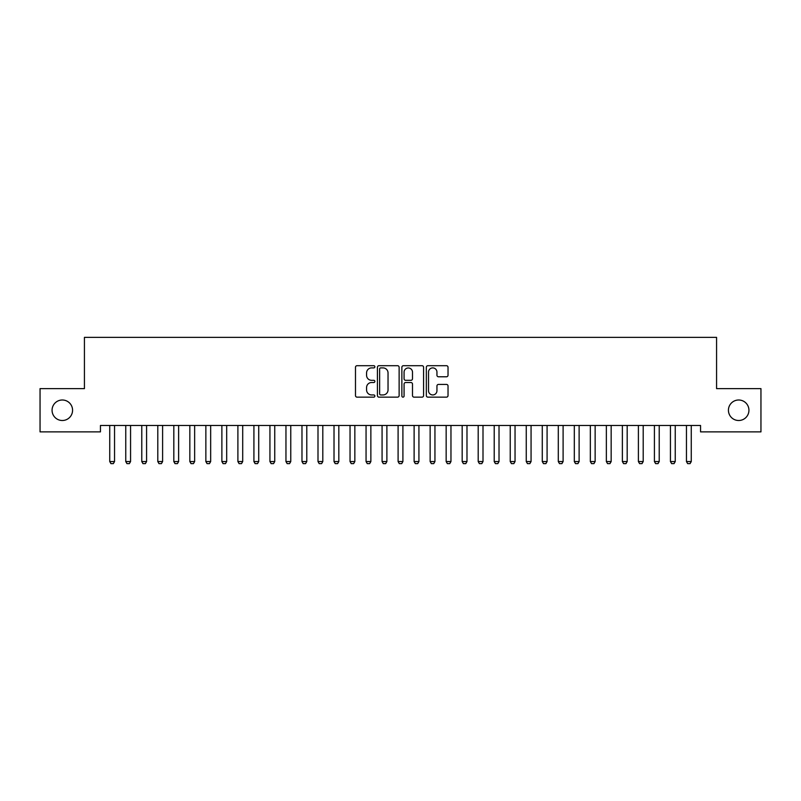 <?xml version="1.0" encoding="UTF-8"?>
<svg xmlns="http://www.w3.org/2000/svg" width="801" height="801" viewBox="0 0 801 801"><rect width="100%" height="100%" fill="white"/><g stroke="black" fill="none" stroke-linecap="round" stroke-linejoin="round"><path stroke-width="1.2" d="M374.868 366.798A1.101 1.101 0 0 0 373.767 365.697L357.056 365.697A1.572 1.572 0 0 0 355.484 367.269L355.484 395.574A1.572 1.572 0 0 0 357.056 397.146L373.767 397.146A1.101 1.101 0 0 0 374.868 396.044A1.101 1.101 0 0 0 373.767 394.943L371.604 394.943A5.036 5.036 0 0 1 366.578 389.907L366.578 387.554A5.036 5.036 0 0 1 371.604 382.518L373.767 382.518A1.101 1.101 0 0 0 374.868 381.416A1.101 1.101 0 0 0 373.767 380.315L371.604 380.315A5.036 5.036 0 0 1 366.578 375.289L366.578 372.926A5.036 5.036 0 0 1 371.604 367.899L373.767 367.899A1.101 1.101 0 0 0 374.868 366.798M728.429 410.252A10.253 10.253 0 0 0 738.682 420.505A10.253 10.253 0 0 0 748.935 410.252A10.253 10.253 0 0 0 738.682 399.999A10.253 10.253 0 0 0 728.429 410.252M52.065 410.252A10.253 10.253 0 0 0 62.318 420.505A10.253 10.253 0 0 0 72.571 410.252A10.253 10.253 0 0 0 62.318 399.999A10.253 10.253 0 0 0 52.065 410.252M446.457 376.78A1.572 1.572 0 0 0 448.029 375.208L448.029 367.269A1.572 1.572 0 0 0 446.457 365.697L427.904 365.697A1.572 1.572 0 0 0 426.332 367.269L426.332 395.574A1.572 1.572 0 0 0 427.904 397.146L446.457 397.146A1.572 1.572 0 0 0 448.029 395.574L448.029 385.982A1.572 1.572 0 0 0 446.457 384.41L438.517 384.41A1.572 1.572 0 0 0 436.945 385.982L436.945 390.738A4.205 4.205 0 0 1 432.74 394.943A4.205 4.205 0 0 1 428.525 390.738L428.525 372.105A4.205 4.205 0 0 1 432.74 367.899A4.205 4.205 0 0 1 436.945 372.105L436.945 375.208A1.572 1.572 0 0 0 438.517 376.78L446.457 376.78M700.555 425.471L100.445 425.471L100.445 431.879L40.05 431.879L40.05 388.625L84.425 388.625L84.425 337.361L716.575 337.361L716.575 388.625L760.95 388.625L760.95 431.879L700.555 431.879L700.555 425.471M399.128 367.269A1.572 1.572 0 0 0 397.556 365.697L378.993 365.697A1.572 1.572 0 0 0 377.421 367.269L377.421 395.574A1.572 1.572 0 0 0 378.993 397.146L397.556 397.146A1.572 1.572 0 0 0 399.128 395.574L399.128 367.269M403.444 365.697L422.007 365.697A1.572 1.572 0 0 1 423.579 367.269L423.579 395.574A1.572 1.572 0 0 1 422.007 397.146L414.067 397.146A1.572 1.572 0 0 1 412.495 395.574L412.495 384.09A1.572 1.572 0 0 0 410.913 382.518L405.646 382.518A1.572 1.572 0 0 0 404.074 384.09L404.074 396.044A1.101 1.101 0 0 1 402.973 397.146A1.101 1.101 0 0 1 401.872 396.044L401.872 367.269A1.572 1.572 0 0 1 403.444 365.697M380.725 367.899A1.101 1.101 0 0 0 379.624 369.001L379.624 393.842A1.101 1.101 0 0 0 380.725 394.943L383.008 394.943A5.036 5.036 0 0 0 388.034 389.907L388.034 372.926A5.036 5.036 0 0 0 383.008 367.899L380.725 367.899M412.495 372.185A4.205 4.205 0 0 0 408.28 367.979A4.205 4.205 0 0 0 404.074 372.185L404.074 378.743A1.572 1.572 0 0 0 405.646 380.315L410.913 380.315A1.572 1.572 0 0 0 412.495 378.743L412.495 372.185M114.543 426.312A1.602 1.602 0 0 1 114.623 425.822A1.602 1.602 0 0 0 114.543 426.312L114.543 461.556L109.737 461.556L109.737 426.312A1.602 1.602 0 0 0 109.657 425.822A1.602 1.602 0 0 1 109.737 426.312M114.543 461.556L113.341 463.639L110.938 463.639L109.737 461.556M130.563 426.312A1.602 1.602 0 0 1 130.643 425.822A1.602 1.602 0 0 0 130.563 426.312L130.563 461.556L125.757 461.556L125.757 426.312A1.602 1.602 0 0 0 125.677 425.822A1.602 1.602 0 0 1 125.757 426.312M146.583 426.312A1.602 1.602 0 0 1 146.663 425.822A1.602 1.602 0 0 0 146.583 426.312L146.583 461.556L141.777 461.556L141.777 426.312A1.602 1.602 0 0 0 141.697 425.822A1.602 1.602 0 0 1 141.777 426.312M130.563 461.556L129.361 463.639L126.959 463.639L125.757 461.556M146.583 461.556L145.381 463.639L142.978 463.639L141.777 461.556M157.717 425.822A1.602 1.602 0 0 1 157.797 426.312A1.602 1.602 0 0 0 157.717 425.822L157.607 425.471M178.623 426.312A1.602 1.602 0 0 1 178.703 425.822A1.602 1.602 0 0 0 178.623 426.312L178.623 461.556L173.817 461.556L173.817 426.312A1.602 1.602 0 0 0 173.737 425.822A1.602 1.602 0 0 1 173.817 426.312M162.793 425.471L162.683 425.822A1.602 1.602 0 0 0 162.603 426.312L162.603 461.556L161.401 463.639L158.999 463.639L157.797 461.556L157.797 426.312M157.797 461.556L162.603 461.556M178.623 461.556L177.421 463.639L175.019 463.639L173.817 461.556M194.643 426.312A1.602 1.602 0 0 1 194.723 425.822A1.602 1.602 0 0 0 194.643 426.312L194.643 461.556L189.837 461.556L189.837 426.312A1.602 1.602 0 0 0 189.757 425.822A1.602 1.602 0 0 1 189.837 426.312M194.643 461.556L193.441 463.639L191.038 463.639L189.837 461.556M210.663 426.312A1.602 1.602 0 0 1 210.743 425.822A1.602 1.602 0 0 0 210.663 426.312L210.663 461.556L205.857 461.556L205.857 426.312A1.602 1.602 0 0 0 205.777 425.822A1.602 1.602 0 0 1 205.857 426.312M210.663 461.556L209.461 463.639L207.059 463.639L205.857 461.556M226.683 426.312A1.602 1.602 0 0 1 226.763 425.822A1.602 1.602 0 0 0 226.683 426.312L226.683 461.556L221.877 461.556L221.877 426.312A1.602 1.602 0 0 0 221.797 425.822A1.602 1.602 0 0 1 221.877 426.312M242.703 426.312A1.602 1.602 0 0 1 242.783 425.822A1.602 1.602 0 0 0 242.703 426.312L242.703 461.556L237.897 461.556L237.897 426.312A1.602 1.602 0 0 0 237.817 425.822A1.602 1.602 0 0 1 237.897 426.312M258.723 426.312A1.602 1.602 0 0 1 258.803 425.822A1.602 1.602 0 0 0 258.723 426.312L258.723 461.556L253.917 461.556L253.917 426.312A1.602 1.602 0 0 0 253.837 425.822A1.602 1.602 0 0 1 253.917 426.312M274.743 426.312A1.602 1.602 0 0 1 274.823 425.822A1.602 1.602 0 0 0 274.743 426.312L274.743 461.556L269.937 461.556L269.937 426.312A1.602 1.602 0 0 0 269.857 425.822A1.602 1.602 0 0 1 269.937 426.312M290.763 426.312A1.602 1.602 0 0 1 290.843 425.822A1.602 1.602 0 0 0 290.763 426.312L290.763 461.556L285.957 461.556L285.957 426.312A1.602 1.602 0 0 0 285.877 425.822A1.602 1.602 0 0 1 285.957 426.312M306.783 426.312A1.602 1.602 0 0 1 306.863 425.822A1.602 1.602 0 0 0 306.783 426.312L306.783 461.556L301.977 461.556L301.977 426.312A1.602 1.602 0 0 0 301.897 425.822A1.602 1.602 0 0 1 301.977 426.312M322.803 426.312A1.602 1.602 0 0 1 322.883 425.822A1.602 1.602 0 0 0 322.803 426.312L322.803 461.556L317.997 461.556L317.997 426.312A1.602 1.602 0 0 0 317.917 425.822A1.602 1.602 0 0 1 317.997 426.312M338.823 426.312A1.602 1.602 0 0 1 338.903 425.822A1.602 1.602 0 0 0 338.823 426.312L338.823 461.556L334.017 461.556L334.017 426.312A1.602 1.602 0 0 0 333.937 425.822A1.602 1.602 0 0 1 334.017 426.312M354.843 426.312A1.602 1.602 0 0 1 354.923 425.822A1.602 1.602 0 0 0 354.843 426.312L354.843 461.556L350.037 461.556L350.037 426.312A1.602 1.602 0 0 0 349.957 425.822A1.602 1.602 0 0 1 350.037 426.312M370.863 426.312A1.602 1.602 0 0 1 370.943 425.822A1.602 1.602 0 0 0 370.863 426.312L370.863 461.556L366.057 461.556L366.057 426.312A1.602 1.602 0 0 0 365.977 425.822A1.602 1.602 0 0 1 366.057 426.312M386.883 426.312A1.602 1.602 0 0 1 386.963 425.822A1.602 1.602 0 0 0 386.883 426.312L386.883 461.556L382.077 461.556L382.077 426.312A1.602 1.602 0 0 0 381.997 425.822A1.602 1.602 0 0 1 382.077 426.312M402.903 426.312A1.602 1.602 0 0 1 402.983 425.822A1.602 1.602 0 0 0 402.903 426.312L402.903 461.556L398.097 461.556L398.097 426.312A1.602 1.602 0 0 0 398.017 425.822A1.602 1.602 0 0 1 398.097 426.312M418.923 426.312A1.602 1.602 0 0 1 419.003 425.822A1.602 1.602 0 0 0 418.923 426.312L418.923 461.556L414.117 461.556L414.117 426.312A1.602 1.602 0 0 0 414.037 425.822A1.602 1.602 0 0 1 414.117 426.312M434.943 426.312A1.602 1.602 0 0 1 435.023 425.822A1.602 1.602 0 0 0 434.943 426.312L434.943 461.556L430.137 461.556L430.137 426.312A1.602 1.602 0 0 0 430.057 425.822A1.602 1.602 0 0 1 430.137 426.312M446.077 425.822A1.602 1.602 0 0 1 446.157 426.312A1.602 1.602 0 0 0 446.077 425.822L445.967 425.471M466.983 426.312A1.602 1.602 0 0 1 467.063 425.822A1.602 1.602 0 0 0 466.983 426.312L466.983 461.556L462.177 461.556L462.177 426.312A1.602 1.602 0 0 0 462.097 425.822A1.602 1.602 0 0 1 462.177 426.312M483.003 426.312A1.602 1.602 0 0 1 483.083 425.822A1.602 1.602 0 0 0 483.003 426.312L483.003 461.556L478.197 461.556L478.197 426.312A1.602 1.602 0 0 0 478.117 425.822A1.602 1.602 0 0 1 478.197 426.312M499.023 426.312A1.602 1.602 0 0 1 499.103 425.822A1.602 1.602 0 0 0 499.023 426.312L499.023 461.556L494.217 461.556L494.217 426.312A1.602 1.602 0 0 0 494.137 425.822A1.602 1.602 0 0 1 494.217 426.312M515.043 426.312A1.602 1.602 0 0 1 515.123 425.822A1.602 1.602 0 0 0 515.043 426.312L515.043 461.556L510.237 461.556L510.237 426.312A1.602 1.602 0 0 0 510.157 425.822A1.602 1.602 0 0 1 510.237 426.312M531.063 426.312A1.602 1.602 0 0 1 531.143 425.822A1.602 1.602 0 0 0 531.063 426.312L531.063 461.556L526.257 461.556L526.257 426.312A1.602 1.602 0 0 0 526.177 425.822A1.602 1.602 0 0 1 526.257 426.312M547.083 426.312A1.602 1.602 0 0 1 547.163 425.822A1.602 1.602 0 0 0 547.083 426.312L547.083 461.556L542.277 461.556L542.277 426.312A1.602 1.602 0 0 0 542.197 425.822A1.602 1.602 0 0 1 542.277 426.312M226.683 461.556L225.481 463.639L223.079 463.639L221.877 461.556M242.703 461.556L241.501 463.639L239.099 463.639L237.897 461.556M258.723 461.556L257.522 463.639L255.119 463.639L253.917 461.556M274.743 461.556L273.541 463.639L271.139 463.639L269.937 461.556M290.763 461.556L289.561 463.639L287.159 463.639L285.957 461.556M306.783 461.556L305.582 463.639L303.178 463.639L301.977 461.556M322.803 461.556L321.601 463.639L319.199 463.639L317.997 461.556M338.823 461.556L337.621 463.639L335.219 463.639L334.017 461.556M354.843 461.556L353.641 463.639L351.238 463.639L350.037 461.556M370.863 461.556L369.661 463.639L367.259 463.639L366.057 461.556M386.883 461.556L385.681 463.639L383.279 463.639L382.077 461.556M402.903 461.556L401.701 463.639L399.298 463.639L398.097 461.556M418.923 461.556L417.721 463.639L415.319 463.639L414.117 461.556M434.943 461.556L433.741 463.639L431.339 463.639L430.137 461.556M451.153 425.471L451.043 425.822A1.602 1.602 0 0 0 450.963 426.312L450.963 461.556L449.761 463.639L447.358 463.639L446.157 461.556L446.157 426.312M446.157 461.556L450.963 461.556M466.983 461.556L465.781 463.639L463.378 463.639L462.177 461.556M483.003 461.556L481.801 463.639L479.399 463.639L478.197 461.556M499.023 461.556L497.821 463.639L495.418 463.639L494.217 461.556M515.043 461.556L513.841 463.639L511.438 463.639L510.237 461.556M531.063 461.556L529.861 463.639L527.458 463.639L526.257 461.556M547.083 461.556L545.882 463.639L543.478 463.639L542.277 461.556M563.103 426.312A1.602 1.602 0 0 1 563.183 425.822A1.602 1.602 0 0 0 563.103 426.312L563.103 461.556L558.297 461.556L558.297 426.312A1.602 1.602 0 0 0 558.217 425.822A1.602 1.602 0 0 1 558.297 426.312M563.103 461.556L561.902 463.639L559.498 463.639L558.297 461.556M579.123 426.312A1.602 1.602 0 0 1 579.203 425.822A1.602 1.602 0 0 0 579.123 426.312L579.123 461.556L574.317 461.556L574.317 426.312A1.602 1.602 0 0 0 574.237 425.822A1.602 1.602 0 0 1 574.317 426.312M579.123 461.556L577.922 463.639L575.518 463.639L574.317 461.556M595.143 426.312A1.602 1.602 0 0 1 595.223 425.822A1.602 1.602 0 0 0 595.143 426.312L595.143 461.556L590.337 461.556L590.337 426.312A1.602 1.602 0 0 0 590.257 425.822A1.602 1.602 0 0 1 590.337 426.312M595.143 461.556L593.942 463.639L591.538 463.639L590.337 461.556M611.163 426.312A1.602 1.602 0 0 1 611.243 425.822A1.602 1.602 0 0 0 611.163 426.312L611.163 461.556L606.357 461.556L606.357 426.312A1.602 1.602 0 0 0 606.277 425.822A1.602 1.602 0 0 1 606.357 426.312M611.163 461.556L609.962 463.639L607.558 463.639L606.357 461.556M627.183 426.312A1.602 1.602 0 0 1 627.263 425.822A1.602 1.602 0 0 0 627.183 426.312L627.183 461.556L622.377 461.556L622.377 426.312A1.602 1.602 0 0 0 622.297 425.822A1.602 1.602 0 0 1 622.377 426.312M627.183 461.556L625.981 463.639L623.578 463.639L622.377 461.556M643.203 426.312A1.602 1.602 0 0 1 643.283 425.822A1.602 1.602 0 0 0 643.203 426.312L643.203 461.556L638.397 461.556L638.397 426.312A1.602 1.602 0 0 0 638.317 425.822A1.602 1.602 0 0 1 638.397 426.312M643.203 461.556L642.002 463.639L639.598 463.639L638.397 461.556M659.223 426.312A1.602 1.602 0 0 1 659.303 425.822A1.602 1.602 0 0 0 659.223 426.312L659.223 461.556L654.417 461.556L654.417 426.312A1.602 1.602 0 0 0 654.337 425.822A1.602 1.602 0 0 1 654.417 426.312M659.223 461.556L658.022 463.639L655.618 463.639L654.417 461.556M675.243 426.312A1.602 1.602 0 0 1 675.323 425.822A1.602 1.602 0 0 0 675.243 426.312L675.243 461.556L670.437 461.556L670.437 426.312A1.602 1.602 0 0 0 670.357 425.822A1.602 1.602 0 0 1 670.437 426.312M675.243 461.556L674.042 463.639L671.638 463.639L670.437 461.556M691.263 426.312A1.602 1.602 0 0 1 691.343 425.822A1.602 1.602 0 0 0 691.263 426.312L691.263 461.556L686.457 461.556L686.457 426.312A1.602 1.602 0 0 0 686.377 425.822A1.602 1.602 0 0 1 686.457 426.312M691.263 461.556L690.062 463.639L687.658 463.639L686.457 461.556"/></g></svg>

